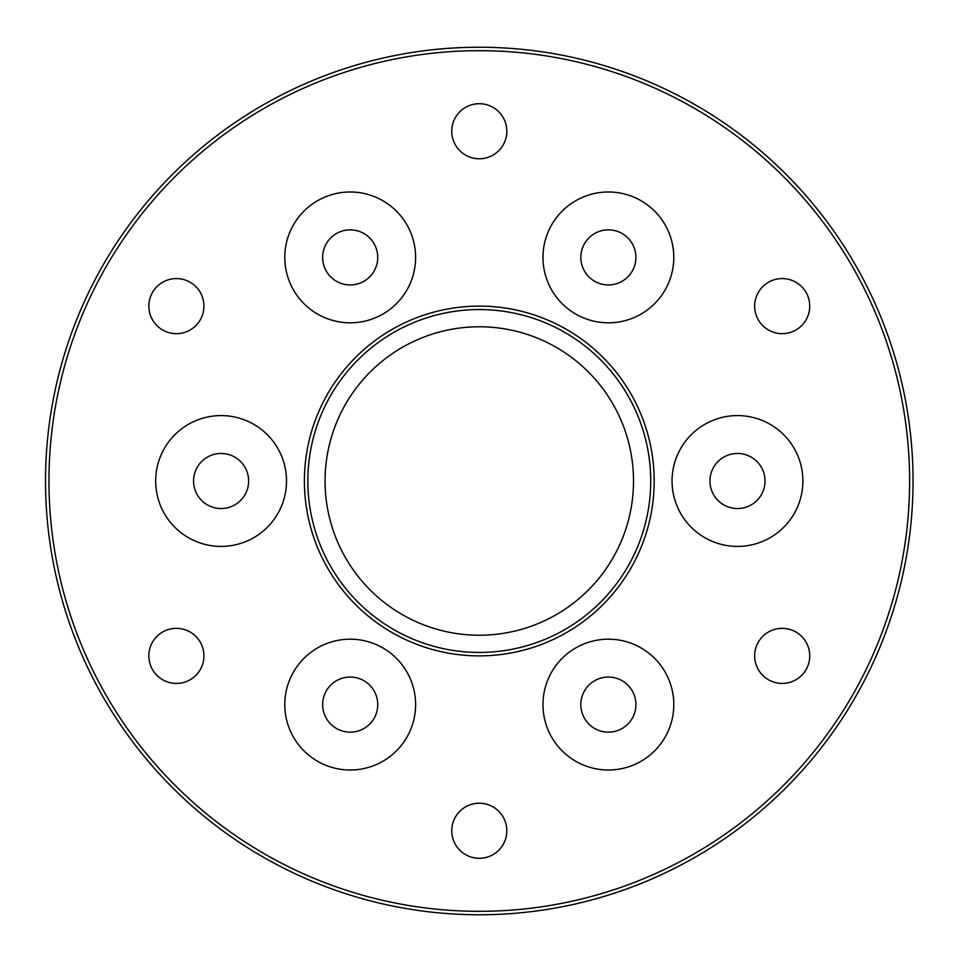 <?xml version="1.0" encoding="UTF-8"?>
<svg xmlns="http://www.w3.org/2000/svg" width="962" height="962" viewBox="0 0 962 962"><rect width="100%" height="100%" fill="white"/><g stroke="black" fill="none" stroke-linecap="round" stroke-linejoin="round"><path stroke-width="1.44" d="M633.513 481A154.221 154.221 0 0 0 402.176 347.438A154.221 154.221 0 0 0 402.176 614.562A154.221 154.221 0 0 0 633.513 481M654.172 481A174.88 174.88 0 0 0 391.847 329.545A174.88 174.88 0 0 0 391.847 632.455A174.88 174.88 0 0 0 654.172 481M650.721 481A171.44 171.44 0 0 0 393.566 332.527A171.44 171.44 0 0 0 393.566 629.473A171.44 171.44 0 0 0 650.721 481M673.797 704.593A65.404 65.404 0 0 0 575.685 647.955A65.404 65.404 0 0 0 575.685 761.243A65.404 65.404 0 0 0 673.797 704.593M415.608 257.407A65.404 65.404 0 0 0 317.496 200.757A65.404 65.404 0 0 0 317.496 314.045A65.404 65.404 0 0 0 415.608 257.407M286.508 481A65.404 65.404 0 0 0 188.396 424.35A65.404 65.404 0 0 0 188.396 537.65A65.404 65.404 0 0 0 286.508 481M415.608 704.593A65.404 65.404 0 0 0 317.496 647.955A65.404 65.404 0 0 0 317.496 761.243A65.404 65.404 0 0 0 415.608 704.593M802.885 481A65.404 65.404 0 0 0 704.773 424.35A65.404 65.404 0 0 0 704.773 537.65A65.404 65.404 0 0 0 802.885 481M673.797 257.407A65.404 65.404 0 0 0 575.685 200.757A65.404 65.404 0 0 0 575.685 314.045A65.404 65.404 0 0 0 673.797 257.407M506.83 830.759A27.537 27.537 0 0 0 465.524 806.914A27.537 27.537 0 0 0 465.524 854.605A27.537 27.537 0 0 0 506.83 830.759M203.932 655.88A27.537 27.537 0 0 0 162.614 632.034A27.537 27.537 0 0 0 162.614 679.725A27.537 27.537 0 0 0 203.932 655.88M203.932 306.12A27.537 27.537 0 0 0 162.614 282.275A27.537 27.537 0 0 0 162.614 329.966A27.537 27.537 0 0 0 203.932 306.12M506.83 131.241A27.537 27.537 0 0 0 465.524 107.395A27.537 27.537 0 0 0 465.524 155.086A27.537 27.537 0 0 0 506.83 131.241M809.727 306.12A27.537 27.537 0 0 0 768.422 282.275A27.537 27.537 0 0 0 768.422 329.966A27.537 27.537 0 0 0 809.727 306.12M913.046 481A433.754 433.754 0 0 0 262.41 105.351A433.754 433.754 0 0 0 262.41 856.649A433.754 433.754 0 0 0 913.046 481M809.727 655.88A27.537 27.537 0 0 0 768.422 632.034A27.537 27.537 0 0 0 768.422 679.725A27.537 27.537 0 0 0 809.727 655.88M909.607 481A430.315 430.315 0 0 0 264.129 108.333A430.315 430.315 0 0 0 264.129 853.667A430.315 430.315 0 0 0 909.607 481M635.918 257.407A27.537 27.537 0 0 0 594.612 233.55A27.537 27.537 0 0 0 594.612 281.253A27.537 27.537 0 0 0 635.918 257.407M765.018 481A27.537 27.537 0 0 0 723.713 457.154A27.537 27.537 0 0 0 723.713 504.846A27.537 27.537 0 0 0 765.018 481M377.741 704.593A27.537 27.537 0 0 0 336.423 680.747A27.537 27.537 0 0 0 336.423 728.45A27.537 27.537 0 0 0 377.741 704.593M248.641 481A27.537 27.537 0 0 0 207.335 457.154A27.537 27.537 0 0 0 207.335 504.846A27.537 27.537 0 0 0 248.641 481M377.741 257.407A27.537 27.537 0 0 0 336.423 233.55A27.537 27.537 0 0 0 336.423 281.253A27.537 27.537 0 0 0 377.741 257.407M635.918 704.593A27.537 27.537 0 0 0 594.612 680.747A27.537 27.537 0 0 0 594.612 728.45A27.537 27.537 0 0 0 635.918 704.593"/></g></svg>

